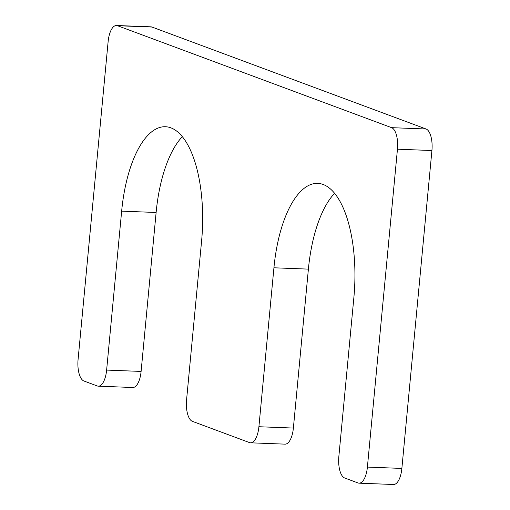<?xml version="1.0" encoding="UTF-8"?>
<svg xmlns="http://www.w3.org/2000/svg" width="510" height="510" viewBox="0 0 510 510"><rect width="100%" height="100%" fill="white"/><g stroke="black" fill="none" stroke-linecap="round" stroke-linejoin="round"><path stroke-width="0.76" d="M258.908 426.73L273.927 267.788A99.354 40.883 -87.8 0 1 317.743 183.377A99.354 40.883 -87.8 0 1 353.876 297.521L338.85 456.469A18.927 7.79 -87.8 0 0 344.696 477.997L358.02 482.957A18.927 7.79 -87.8 0 0 359.053 483.168A18.927 7.79 -87.8 0 0 367.398 467.09L397.449 149.194A18.927 7.79 -87.8 0 0 391.603 127.666L117.51 25.71A18.927 7.79 -87.8 0 0 116.478 25.5A18.927 7.79 -87.8 0 0 108.133 41.578L78.081 359.467A18.927 7.79 -87.8 0 0 83.927 381.002L97.251 385.955A18.927 7.79 -87.8 0 0 98.283 386.166A18.927 7.79 -87.8 0 0 106.628 370.088L121.654 211.146A99.354 40.883 92.2 0 1 165.469 126.735A99.354 40.883 92.2 0 1 201.603 240.879L186.577 399.827A18.927 7.79 -87.8 0 0 192.423 421.356L249.524 442.597A18.927 7.79 -87.8 0 0 250.563 442.808A18.927 7.79 -87.8 0 0 258.908 426.73L293.377 428.062A18.927 7.79 -87.8 0 1 285.033 444.146L250.563 442.808M334.617 193.309A99.354 40.883 -87.8 0 0 308.397 269.121L293.377 428.062M359.053 483.168L393.522 484.5A18.927 7.79 -87.8 0 0 401.867 468.422L431.919 150.533A18.927 7.79 -87.8 0 0 426.073 128.998L151.98 27.043A18.927 7.79 -87.8 0 0 150.947 26.832L116.478 25.5M98.283 386.166L132.753 387.504A18.927 7.79 -87.8 0 0 141.104 371.427L156.124 212.479A99.354 40.883 92.2 0 1 182.344 136.667M273.927 267.788L308.397 269.121M367.398 467.09L401.867 468.422M397.449 149.194L431.919 150.533M391.603 127.666L426.073 128.998M117.51 25.71L151.98 27.043M106.628 370.088L141.104 371.427M121.654 211.146L156.124 212.479"/></g></svg>
